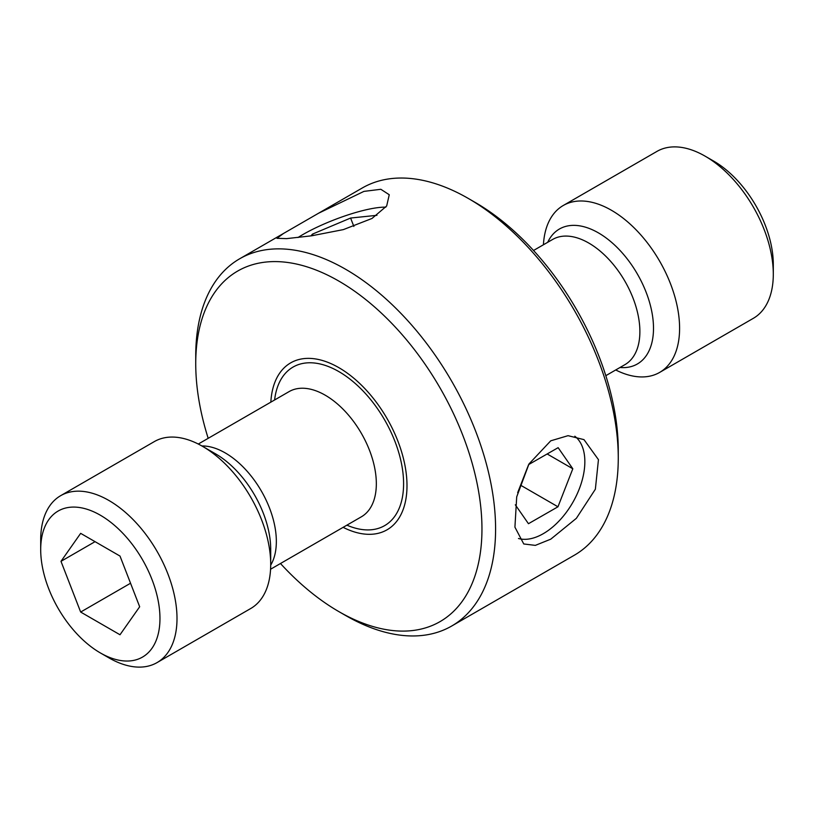 <?xml version="1.0" encoding="UTF-8"?>
<svg xmlns="http://www.w3.org/2000/svg" width="814" height="814" viewBox="0 0 814 814"><rect width="100%" height="100%" fill="white"/><g stroke="black" fill="none" stroke-linecap="round" stroke-linejoin="round"><path stroke-width="1.22" d="M108.852 657.824L100.326 652.909A84.33 48.687 60 0 1 40.7 549.623A84.33 48.687 60 0 1 100.326 515.201A84.33 48.687 60 0 1 159.961 618.477A84.33 48.687 60 0 1 100.326 652.909L108.852 657.824A96.378 55.647 60 0 0 157.041 662.606L250.743 608.506A96.378 55.647 60 0 0 270.706 564.377A96.378 55.647 60 0 0 202.554 446.347L215.598 453.876A77.93 44.994 60 0 1 270.706 549.318L270.706 564.377M40.7 549.623L40.7 539.794A96.378 55.647 60 0 1 60.663 495.675A96.378 55.647 60 0 1 108.852 500.447A96.378 55.647 60 0 1 171.815 585.368A96.378 55.647 60 0 1 157.041 662.606M338.848 367.653A96.378 55.647 60 0 1 401.811 452.584A96.378 55.647 60 0 1 387.037 529.812A96.378 55.647 60 0 1 343.121 527.35A96.378 55.647 -120 0 0 387.037 529.812A96.378 55.647 -120 0 0 401.811 452.584A96.378 55.647 -120 0 0 338.848 367.653A96.378 55.647 -120 0 0 290.659 362.881A96.378 55.647 60 0 1 338.848 367.653M543.426 244.77A96.378 55.647 60 0 1 563.257 205.494A96.378 55.647 60 0 1 611.446 210.277A96.378 55.647 60 0 1 674.409 295.197A96.378 55.647 60 0 1 659.635 372.425A96.378 55.647 60 0 1 615.71 369.963M773.3 274.206L773.3 264.377A84.33 48.687 60 0 0 713.675 161.091L705.148 156.176A96.378 55.647 60 0 1 773.3 274.206A96.378 55.647 60 0 1 753.337 318.325L659.635 372.425M563.257 205.494L656.959 151.394A96.378 55.647 60 0 1 705.148 156.176L713.675 161.091M270.838 402.147A96.378 55.647 60 0 1 290.659 362.881A96.378 55.647 -120 0 0 270.838 402.147M60.663 495.675L154.365 441.575A96.378 55.647 60 0 1 202.554 446.347L215.598 453.876M60.989 561.334L80.657 612.047L120.004 634.757L139.672 606.766L120.004 556.064L80.657 533.353L60.989 561.334L95.055 541.666M130.545 583.241L80.657 612.047M280.474 563.512A202.391 116.85 -120 0 0 338.848 611.599A202.391 116.85 -120 0 0 481.959 528.968A202.391 116.85 -120 0 0 338.848 281.095A202.391 116.85 -120 0 0 195.736 363.716A202.391 116.85 -120 0 0 208.191 438.319M345.665 615.537L338.848 611.599L345.665 615.537A212.027 122.415 60 0 1 345.665 615.526A212.027 122.415 60 0 0 451.678 626.037A212.027 122.415 60 0 0 484.177 456.135A212.027 122.415 60 0 0 345.665 269.292A212.027 122.415 60 0 0 239.652 258.791A212.027 122.415 60 0 0 195.736 355.85L195.736 363.716M475.152 202.401L468.335 198.463L475.152 202.401A202.391 116.85 60 0 1 618.264 450.284L618.264 458.15A212.027 122.415 -120 0 0 468.335 198.463L468.335 198.463A212.027 122.415 -120 0 0 362.322 187.963L283.425 233.516L276.953 238.319L286.609 238.624L311.447 235.826L343.355 229.609L372.008 218.457L386.67 205.993L389.255 194.739L380.84 189.286L363.929 191.392L318.549 213.237M451.678 626.037L574.348 555.209A212.027 122.415 -120 0 0 618.264 458.15M550.752 539.173L576.363 518.325L595.36 489.224L598.453 459.656L583.984 439.631L568.05 435.673L550.752 440.812L528.988 463.949L516.707 496.855L514.926 527.167L523.758 543.966L535.337 545.38L550.752 539.173M518.477 538.502A58.771 33.934 120 0 0 563.949 515.404A58.771 33.934 120 0 0 574.816 436.223M547.161 453.968L572.812 468.772L558.139 447.669L528.632 464.591L517.653 492.714M572.812 468.772L557.966 506.786L528.459 523.707L515.313 504.812M520.584 485.205L557.966 506.786M385.816 207.163A58.771 12.414 -21.2 0 0 297.995 237.515M313.064 235.592L312.484 234.106L310.907 235.897M312.484 234.106L350.6 218.04L376.943 215.313M353.866 226.455L350.6 218.04M201.882 445.96A72.283 41.728 60 0 1 225.234 452.92A72.283 41.728 60 0 1 270.696 565.16M198.29 444.037L289.082 391.615A72.283 41.728 60 0 1 325.224 395.197A72.283 41.728 60 0 1 372.446 458.893A72.283 41.728 60 0 1 361.365 516.809L270.574 569.23M274.613 399.969A91.555 52.859 60 0 1 338.848 371.591A91.555 52.859 60 0 1 403.469 478.998A91.555 52.859 60 0 1 346.896 525.162M533.526 250.488L552.625 239.458A72.283 41.728 60 0 1 588.766 243.04A72.283 41.728 60 0 1 635.988 306.736A72.283 41.728 60 0 1 624.908 364.662L605.809 375.681M547.7 242.307A77.93 44.994 60 0 1 598.402 232.865A77.93 44.994 60 0 1 652.39 314.947A77.93 44.994 60 0 1 619.983 367.501M283.425 233.516L239.652 258.791"/></g></svg>
